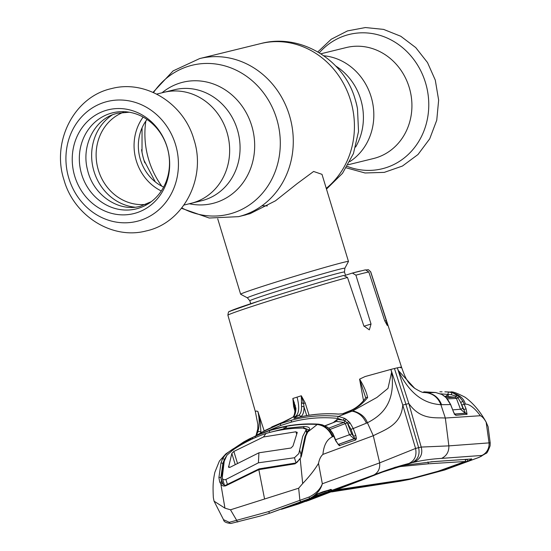 <?xml version="1.0" encoding="UTF-8"?>
<svg xmlns="http://www.w3.org/2000/svg" width="551" height="551" viewBox="0 0 551 551"><rect width="100%" height="100%" fill="white"/><g stroke="black" fill="none" stroke-linecap="round" stroke-linejoin="round"><path stroke-width="0.83" d="M183.944 205.068L191.204 203.285A57.132 51.76 -103.8 0 0 226.943 132.164A57.132 51.76 -103.8 0 0 163.957 92.313A57.132 51.76 76.2 0 1 226.943 132.164A57.132 51.76 76.2 0 1 191.204 203.285L201.618 200.729A57.132 51.76 -103.8 0 0 237.357 129.609A57.132 51.76 -103.8 0 0 174.371 89.758L156.698 94.097M371.112 96.769A57.132 51.76 76.2 0 1 349.857 161.608A57.132 51.76 -103.8 0 0 371.112 96.769A57.132 51.76 -103.8 0 0 323.871 55.775A57.132 51.76 76.2 0 1 371.112 96.769M163.619 187.085A43.047 38.997 76.2 0 1 140.388 159.583A43.047 38.997 76.2 0 1 147.014 119.45M271.381 283.531A56.354 1.426 -16.9 0 1 348.466 261.456A56.354 1.426 -16.9 0 1 348.459 261.498L344.85 268.254A50.933 1.288 -16.9 0 0 275.183 288.166A50.933 1.288 -16.9 0 0 247.42 297.857L240.663 294.248A56.354 1.426 -16.9 0 1 240.635 294.22A56.354 1.426 -16.9 0 1 271.381 283.531M348.466 261.456L321.998 174.343L313.615 171.464L297.161 183.628L275.466 200.819L250.147 213.643L242.33 215.593M262.035 205.723L267.331 205.922M161.291 190.983A47.744 43.253 76.2 0 1 136.331 160.864A47.744 43.253 76.2 0 1 143.143 117.074M167.125 147.076A53.447 48.419 76.2 0 1 136.476 212.831A53.447 48.419 76.2 0 1 74.771 176.334A53.447 48.419 76.2 0 1 105.413 110.586A53.447 48.419 76.2 0 1 167.125 147.076M81.679 174.391A49.466 44.81 76.2 0 1 110.035 113.54A49.466 44.81 76.2 0 1 167.146 147.317A49.466 44.81 76.2 0 1 138.783 208.168A49.466 44.81 76.2 0 1 81.679 174.391M348.156 164.749L373.468 158.536A57.132 51.76 -103.8 0 0 409.207 87.409A57.132 51.76 -103.8 0 0 346.221 47.565L320.909 53.778M400.632 367.82C402.581 366.904 401.479 366.904 397.326 367.834L408.842 403.573L405.935 404.269L394.447 368.516A76.389 1.935 -16.9 0 1 397.326 367.834L398.249 370.43L414.724 388.352C410.901 385.321 408.436 382.711 407.32 380.5C406.025 378.95 404.103 374.515 401.548 367.207M294.317 402.292L293.655 402.395M370.616 271.788L368.467 269.728L370.733 271.85A74.64 1.887 163.1 0 0 370.616 271.788L386.258 320.475L387.277 325.476L384.681 320.661L368.819 271.994A74.64 1.887 163.1 0 0 363.805 273.117A74.64 1.887 163.1 0 0 355.905 275.163L352.392 273.055L345.084 275.369M352.392 273.055L365.478 269.845L368.819 271.994M366.518 269.859L368.467 269.728M355.905 275.163L371.03 324.016L369.335 329.87L363.874 325.972L347.495 277.463A74.64 1.887 163.1 0 0 270.272 300.564A74.64 1.887 163.1 0 0 227.907 315.241L255.354 411.597M302.065 403.236L301.865 402.629M230.056 311.432A71.506 1.811 -16.9 0 1 269.026 297.822A71.506 1.811 -16.9 0 1 343.624 275.459L347.495 277.463M414.724 388.352C419.841 391.382 422.858 392.753 423.774 392.45L426.688 392.718C433.492 393.896 438.231 397.898 440.89 404.716L450.67 404.558L453.349 411.501L450.566 404.572L446.096 397.608L441.874 394.461L435.614 392.505L427.672 392.119A1.88 0.771 94.3 0 0 427.225 392.436M427.672 392.119L429.794 392.415A1.88 1.77 -90.7 0 0 429.608 392.408L429.608 392.408A1.88 1.77 -90.7 0 0 429.422 392.422M429.794 392.415L423.685 392.402M426.688 392.718L435.614 392.505A1.88 0.744 -84.1 0 1 435.641 392.505A1.88 0.744 -84.1 0 1 435.676 392.512M398.242 370.458L398.249 370.43C412.265 399.723 429.766 403.842 440.89 404.716L445.332 418.03L448.865 445.855C449.031 451.73 446.606 455.904 441.613 458.391C432.136 458.921 422.837 460.223 413.718 462.296L408.739 463.515C396.872 466.594 385.183 470.444 373.688 475.065L332.039 490.294L326.137 493.179L298.67 503.931L281.423 509.324M394.447 368.516A76.389 1.935 163.1 0 0 390.873 369.418L402.767 405.061L405.935 404.269L418.629 447.667L421.205 447.068L408.842 403.573C420.826 420.282 434.946 417.334 445.332 418.03L480.389 415.723C474.494 407.892 469.473 404.021 465.326 404.103C463.928 398.146 458.707 394.123 449.678 392.036L444.857 391.83M283.448 421.921A1.88 0.792 69.6 0 0 283.4 421.935A1.88 0.792 69.6 0 0 283.352 421.963L264.976 430.483L256.057 435.641L262.097 432.087L280.652 423.629L291.472 420.206C306.817 416.06 322.493 414.8 338.5 416.411L344.685 418.381L346.248 419.387L350.016 422.865L353.253 428.533L367.4 422.762L373.289 435.717C385.197 429.546 401.204 425.103 402.767 405.061L415.571 448.452L418.629 447.667C420.117 455.098 417.706 460.188 411.404 462.936L403.862 465.326L433.995 461.58L471.67 458.976M259.053 468.887L258.832 469.638L225.814 485.768C223.568 486.423 221.908 485.817 220.834 483.964A1.254 0.854 144 0 1 222.583 483.716C224.154 485.376 225.269 485.83 225.938 485.073L259.108 468.867L295.481 463.047C296.348 463.315 297.726 461.91 299.599 458.825L300.205 458.818L302.692 483.544C309.504 476.401 314.773 469.672 318.506 463.37L322.335 483.764C320.524 490.115 316.246 495.053 309.504 498.586L270.004 513.091L260.837 515.888L270.417 512.967L304.751 500.528L309.579 498.559L308.98 497.064C315.723 493.841 320.179 489.405 322.335 483.764L379.667 462.868L415.571 448.452C416.955 455.815 414.683 460.836 408.739 463.515M479.122 457.358A12.521 5.2 -112.7 0 1 478.612 457.502L444.409 470.058A12.521 5.29 72.4 0 0 444.664 469.996L479.122 457.358L486.127 453.28C486.753 453.652 488.076 451.173 490.101 445.842L490.19 442.804L448.872 445.869L421.205 447.068C423.003 453.983 420.509 459.059 413.718 462.296M478.612 457.502C481.608 456.207 482.676 455.525 481.815 455.45L441.613 458.391M444.409 470.058L409.173 479.494L331.75 491.898M400.797 481.113A12.521 10.765 -98.8 0 1 400.384 481.188L339.974 490.59M334.609 490.803L403.587 480.32L413.064 478.378L440.759 470.747L467.771 461.049L467.214 459.245L465.32 460.002M347.392 489.012L347.247 488.523M461.497 459.686L439.312 461.235M337.329 489.749L410.426 478.812L438.114 471.229L465.092 461.497L428.458 463.804L400.35 466.566L390.308 469.108M438.982 461.256L430.916 461.828M375.052 474.969L305.895 501.417M396.176 467.585L396.059 467.172M382.725 472.021L398.394 467.055L398.27 466.614M400.35 466.566L400.233 466.16M428.458 463.804L427.934 461.986M465.65 461.159L465.147 459.403M471.215 458.9C472.317 458.914 471.167 459.63 467.771 461.049M298.67 503.931L395.604 467.11M393.001 468.088L403.862 465.326M481.815 455.45A12.521 11.764 85.5 0 0 489.047 442.832L486.168 422.204C484.246 418.732 482.318 416.577 480.389 415.723M490.19 442.804L488.117 426.729L486.168 422.204M439.891 391.809L442.067 391.795M461.738 405.26L462.227 405.956M445.125 396.617L448.376 394.461L451.262 394.688L440.676 393.848M454.506 414.145L465.34 413.243L460.491 409.235L456.435 398.428L455.016 397.223L447.495 396.493A1.88 0.771 93.8 0 0 448.376 394.461M445.077 396.575L447.495 396.493L445.07 396.562M446.241 397.67L455.016 397.223A1.88 0.765 97.3 0 0 455.835 396.086L451.262 394.688A1.88 0.716 -73.2 0 1 452.509 392.718L459.176 396.665L462.978 401.328L466.05 408.828L467.076 414.221L455.884 415.337L454.699 414.386L453.246 411.514M447.329 398.883L456.435 398.428L458.053 397.918L455.835 396.086A1.88 0.95 -51 0 1 457.447 395.253M454.162 414.083L465.175 413.216A1.88 0.758 98.8 0 0 465.416 413.119L460.677 402.437L458.053 397.918L459.176 396.665M462.978 401.328L460.677 402.437L462.923 408.408L463.618 409.655L466.05 408.828M448.018 394.103A1.88 0.778 -86.4 0 1 448.893 392.064L452.509 392.718M465.326 404.103L461.862 404.971M465.416 413.119A1.88 1.729 31 0 1 467.076 414.221M452.722 409.875L460.491 409.235L462.923 408.408M454.789 414.221A1.88 1.77 85.4 0 1 455.884 415.337M465.34 413.243A1.88 1.77 85.1 0 1 466.766 414.435L466.559 413.574M453.349 411.501L454.568 413.953A1.88 1.088 144.2 0 1 454.699 414.386M443.5 395.446A1.88 0.393 -56.4 0 1 443.583 395.46L447.384 398.945A1.88 0.344 -39.8 0 1 447.384 399.062M447.274 398.917A1.88 0.344 -39.8 0 1 447.384 398.945L450.67 404.558M260.837 515.888L231.083 523.422A1.88 1.495 -99.9 0 1 230.965 523.45L230.965 523.45A1.88 1.495 -99.9 0 1 229.299 522.307L268.702 511.583L308.98 497.064M222.9 484.122L220.861 477.779L221.722 482.194L219.725 482.056L220.834 483.964L224.953 508.167L214.064 501.169L223.513 519.669L229.299 522.307M237.936 521.962A1.88 0.792 -103.4 0 1 237.908 521.969A1.88 0.792 -103.4 0 1 236.73 520.426L230.497 509.806L224.953 508.167M301.328 501.885A1.88 0.792 -111.8 0 1 299.902 500.418L298.656 488.214L230.497 509.806M281.444 509.317L298.697 503.924M326.137 493.179L325.042 492.504M379.667 462.868C380.169 468.639 378.179 472.71 373.688 475.065M318.506 463.37C319.346 459.224 320.82 456.228 322.927 454.389L373.289 435.717L379.68 462.847M352.847 410.846C360.416 412.94 365.272 416.914 367.4 422.762C380.948 415.826 396.004 403.718 391.637 372.077L387.98 388.386L376.898 397.45L352.847 410.846L338.5 416.411A1.88 0.765 -84.1 0 0 337.715 418.402C321.908 416.804 306.425 418.051 291.259 422.142L291.472 420.206M365.595 397.505L359.583 379.15L365.065 376.553L390.873 369.418L391.609 372.063M359.61 379.129C363.915 386.21 366.587 392.36 367.634 397.574C362.379 404.055 356.511 408.505 350.043 410.922L343.19 413.725L338.286 414.111C323.83 413.085 309.641 414.393 295.722 418.044L293.807 418.154L298.497 415.426C300.557 414.152 301.583 411.218 301.555 406.638L301.314 395.783L303.608 403.435L304.028 406.989C304.062 412.031 302.954 415.254 300.715 416.652L300.247 416.921M338.631 414.132A1.88 0.751 94.1 0 0 338.466 414.07L342.474 413.815L349.306 411.018C355.416 408.773 360.864 404.427 365.637 397.974A1.88 1.439 32.4 0 1 365.644 397.967A1.88 1.439 32.4 0 1 367.634 397.574M363.55 400.825L359.583 379.15M301.555 406.638A1.88 1.026 179 0 1 304.028 406.989L306.742 415.633M309.077 415.247L305.213 402.939L303.608 403.435A1.88 0.551 -174.2 0 0 301.803 403.242M305.213 402.939L301.314 395.783M342.474 413.815A1.88 1.605 67.8 0 1 343.19 413.725M295.894 417.995A1.88 0.792 75.3 0 0 295.804 418.009C309.731 414.352 323.954 413.043 338.466 414.07L338.466 414.07A1.88 0.751 94.1 0 0 338.286 414.111M295.246 418.161L295.804 418.009A1.88 0.792 75.3 0 0 295.722 418.044M294.909 418.23A1.88 1.694 -119.9 0 0 293.807 418.154M301.259 395.797L297.044 397.133C299.627 406.975 299.145 413.367 295.598 416.308L298.497 415.426A1.88 1.694 -120.5 0 1 300.715 416.652M255.995 435.669L257.792 428.823L257.847 424.373L255.354 411.631L256.27 411.018L257.84 411.383L264.191 430.923M294.964 411.315L293.649 406.604L292.856 398.463L295.921 408.422C295.825 413.043 294.764 415.991 292.733 417.252L283.352 421.963M257.84 411.383L260.244 422.059L260.954 432.528A1.88 1.632 -164.2 0 0 257.579 432.439C259.631 426.24 259.721 419.221 257.834 411.37M293.649 406.604L294.53 406.307A1.88 0.895 -18.9 0 1 295.315 405.302M294.778 407.175L292.905 398.449M287.601 420.206A1.88 1.694 60.2 0 1 287.746 420.11L292.45 417.382C293.917 416.749 294.792 414.035 295.074 409.248L295.074 409.248A1.88 0.999 0.6 0 1 295.921 408.422M284.199 421.639L287.746 420.11A1.88 1.694 60.2 0 1 288.015 419.993M256.442 435.469L257.579 432.439M335.587 439.726L349.43 434.76L345.305 423.581L347.288 422.913L351.703 433.981L353.556 436.268L350.987 429.312L348.087 424.208A1.88 0.399 -39.1 0 1 350.016 422.865M322.177 424.8A1.88 0.689 106.5 0 0 321.942 424.835L318.32 424.187A1.88 0.758 -86.5 0 1 318.492 424.146L322.177 424.8L327.411 427.156L329.464 428.816L332.838 433.368L336.014 440.814L338.19 444.457A1.88 0.73 98.6 0 0 338.293 444.416L354.279 438.803L349.43 434.76L351.703 433.981M328.809 428.148L343.92 422.376L345.305 423.581L329.367 429.684M348.811 421.556L347.288 422.913L344.747 420.737A1.88 0.758 99.1 0 1 343.92 422.376L336.372 421.405L325.056 425.909M333.596 422.335L337.15 419.414A1.88 0.771 95.6 0 1 336.372 421.405L324.863 425.82M337.15 419.414L343.294 420.165A1.88 0.634 -61.2 0 1 344.685 418.381M346.248 419.387A1.88 0.703 -52.8 0 0 344.747 420.737L337.715 418.402M338.293 444.416L353.942 438.741A1.88 0.751 100.4 0 0 354.5 438.066L353.556 436.268L355.822 435.483L356.407 438.575L355.629 440.001L339.237 445.663L335.752 440.869L332.563 433.41L329.016 428.678L327.273 427.273L321.942 424.835M338.459 444.443A1.88 1.612 70.4 0 1 339.843 445.642M356.407 438.575A1.88 1.143 4.7 0 0 354.5 438.066L354.279 438.803A1.88 1.612 70.3 0 1 355.629 440.001M350.987 429.312L353.253 428.533L355.822 435.483M291.259 422.142L280.562 425.53L267.504 431.123M290.225 425.31L288.82 425.716M329.464 428.816A1.88 0.806 139 0 0 329.016 428.678M338.218 444.471A1.88 1.508 103.5 0 1 339.237 445.663M322.927 454.389C323.754 445.242 326.888 439.395 332.329 436.847L334.188 436.158M226.365 456.187L224.34 459.582L222.893 463.37L220.861 477.779A1.254 0.771 -178.8 0 0 218.905 477.579L220.979 462.902L222.452 459.031L225.841 453.886L243.694 441.95L249.383 438.858L265.072 431.984L275.893 428.561C289.75 424.793 303.897 423.333 318.32 424.187L317.431 424.518C324.188 425.475 329.154 429.587 332.329 436.847M317.431 424.518L313.836 424.298C300.722 423.912 287.897 425.42 275.362 428.83L269.832 430.476L284.399 426.756C286.375 426.398 287.037 426.515 286.368 427.115L284.95 428.368L303.932 426.502C309.876 426.701 311.143 428.54 307.747 432.012L305.853 436.013L301.404 456.18L300.205 458.818L295.102 463.818L258.832 469.638L264.576 499.013M313.836 424.298L317.555 424.47C324.518 425.358 329.65 429.401 332.962 436.592M317.004 424.669L307.747 432.012A1.254 1.026 29.8 0 0 306.928 432.473L308.546 429.766L303.608 427.796L303.932 426.502M249.383 438.858L264.542 432.26L269.921 430.427M214.064 501.169L213.333 497.525C212.769 485.493 213.017 481.202 214.869 472.241L219.394 461.056L225.841 453.886M302.692 483.544L298.656 488.214M317.114 494.04L309.579 498.559L317.114 494.04L322.9 491.788L331.165 489.44L332.039 490.294A1.88 1.805 -122.1 0 1 330.125 489.977M331.165 489.44L330.4 489.887M322.9 491.788L322.101 492.36L330.476 489.873M316.715 494.426L322.183 492.339M309.579 498.559L304.751 500.528M222.893 463.377L223.3 464.631M221.474 481.512L221.716 482.18M303.67 428.003L295.983 428.237M305.853 436.013L304.978 436.564L301.769 451.675A1.254 0.737 4.8 0 1 302.664 451.049M284.736 429.394A1.254 0.53 -99.4 0 1 284.95 428.368L283.731 429.539M284.647 429.408A1.254 0.53 -106.5 0 1 284.771 428.416M284.151 428.774L285.687 427.411A1.88 1.681 52.1 0 1 286.368 427.115M284.109 428.816L284.082 428.719A1.88 0.799 -101.1 0 1 284.399 426.756M284.082 428.719L269.108 432.583M255.643 437.46A1.88 0.785 -114 0 1 255.719 435.841L269.832 430.476A1.88 0.792 -107.6 0 0 269.673 432.404M255.719 435.841L251.153 438.265A1.88 1.687 -128.2 0 1 253.095 438.603M249.803 440.173A1.254 0.53 -108.6 0 1 249.934 439.45L251.153 438.265M224.34 459.582A1.254 1.061 -154.7 0 0 222.452 459.031C223.451 456.311 226.971 452.95 233.011 448.969L249.761 439.519A1.254 0.517 -115.7 0 0 249.699 440.221M233.218 450.091L233.011 448.969M219.725 482.056L218.905 477.579M225.938 485.073L225.814 485.768M295.481 463.047L295.102 463.818M301.769 451.675L300.667 456.366L301.404 456.18M237.412 463.136L233.858 451.441L231.833 453.432L228.582 467.145M296.583 433.885L295.942 431.777L297.175 432.707L292.994 445.993L291.024 448.018L258.922 452.805L229.795 467.413L228.52 466.422L228.851 467.503M297.223 432.273L297.175 432.707M224.443 485.231L222.101 477.524L221.915 474.563L224.229 461.242L226.881 455.291L232.756 450.077C243.143 443.038 254.211 437.501 265.968 433.465C277.897 430 290.095 428.168 302.554 427.962L306.136 429.188L305.874 430.269L306.68 432.914M317.252 494.213L328.182 490.562M301.149 454.919L299.634 449.947L302.699 436.385L305.874 430.269M302.699 436.385L298.828 453.576L294.454 457.75L296.025 462.909M299.634 449.947L298.828 453.576M224.229 461.242L222.211 477.841C222.735 479.577 223.961 480.114 225.903 479.466L258.419 462.806L294.454 457.75M328.286 490.665L329.408 490.617L328.486 491.582L324.312 493.407L295.481 504.227L322.521 493.978A1.88 0.799 -112.6 0 1 322.115 493.916M312.644 496.988L328.486 491.582M314.938 495.528L317.404 494.364M312.128 497.277L323.802 493.331A1.88 1.681 70.8 0 0 323.898 493.29L312.245 497.229A1.88 1.681 71.9 0 1 312.203 497.25M323.898 493.29L322.521 493.978M233.858 451.441L263.495 436.977L265.968 433.465M295.942 431.777L263.495 436.977M258.419 462.806L258.922 452.805M141.586 149.672A62.415 56.546 -103.8 0 0 142.013 152.296A62.415 56.546 -103.8 0 0 143.859 159.921A62.415 56.546 -103.8 0 0 143.976 160.293A62.415 56.546 -103.8 0 0 144.81 162.814M189.303 203.753A62.415 56.546 -103.8 0 0 251.711 125.759A62.415 56.546 -103.8 0 0 162.056 92.782M181.823 207.899A76.699 69.488 -103.8 0 0 257.386 198.532A76.699 69.488 -103.8 0 0 276.657 118.754A76.699 69.488 -103.8 0 0 220.703 64.866A76.699 69.488 -103.8 0 0 153.509 92.568M145.843 121.062A81.396 73.738 -103.8 0 0 148.763 159.886A81.396 73.738 -103.8 0 0 161.829 186.197M246.173 214.773L238.5 216.66A81.396 73.738 -103.8 0 0 289.413 115.331A81.396 73.738 -103.8 0 0 199.682 58.564L173.104 70.907L153.033 92.361M326.254 188.352A81.396 73.738 -103.8 0 0 350.56 100.316A81.396 73.738 -103.8 0 0 260.83 43.55L199.682 58.564M355.071 99.015L355.354 99.917A62.415 56.546 -103.8 0 1 355.464 100.282A62.415 56.546 -103.8 0 1 357.317 107.906L357.489 108.836A76.699 69.488 -103.8 0 0 355.209 99.469A76.699 69.488 -103.8 0 0 355.071 99.015C343.927 59.57 300.309 32.943 260.83 43.55M355.622 147.041A57.132 51.76 -103.8 0 0 360.698 99.325A57.132 51.76 -103.8 0 0 335.731 66.01M141.931 151.856A76.699 69.488 -103.8 0 0 144.107 160.72M250.719 303.732L249.83 300.791A49.466 1.254 -16.9 0 1 276.816 291.403A49.466 1.254 -16.9 0 1 344.478 272.036L344.85 268.254M146.07 204.366A47.744 43.253 76.2 0 1 98.388 170.183A47.744 43.253 76.2 0 1 123.452 112.266M134.905 207.183A49.941 45.244 76.2 0 1 94.007 171.395A49.941 45.244 76.2 0 1 112.252 114.932M175.507 144.514A61.719 55.913 76.2 0 1 140.119 220.441A61.719 55.913 76.2 0 1 68.854 178.297A61.719 55.913 76.2 0 1 104.249 102.369A61.719 55.913 76.2 0 1 175.507 144.514M347.206 166.368A69.157 62.649 -103.8 0 0 410.888 151.821A69.157 62.649 -103.8 0 0 425.489 82.678A69.157 62.649 -103.8 0 0 319.318 52.786M384.777 320.944L386.258 320.475M352.502 273.027A71.506 1.811 -16.9 0 1 360.209 271.037M363.97 326.247L371.03 324.016M441.599 404.73C438.878 397.884 434.057 393.875 427.142 392.711L422.789 392.298M270.004 513.091A1.88 0.792 -107.6 0 1 268.702 511.583M366.408 423.189C363.343 416.425 358.556 412.41 352.048 411.149L349.306 411.018M294.399 418.354L294.978 418.23M292.953 398.435L297.044 397.133M295.598 416.308L292.733 417.252A1.88 1.694 59.6 0 0 292.45 417.382M271.691 426.963L284.158 421.653M280.562 425.53L280.652 423.629M275.893 428.561L275.955 428.533C289.826 424.766 304 423.299 318.492 424.146A1.88 0.758 -86.5 0 1 318.657 424.208M265.072 431.984L276.023 428.526M256.904 435.262L265.148 431.956M222.893 463.37L220.979 462.902M254.176 471.146A1.254 0.523 65 0 0 254.025 471.87M264.39 467.909A1.254 0.523 79.9 0 0 264.046 468.694M235.153 464.369L231.833 453.432M225.903 479.466L227.377 484.322M142.013 152.296L142.048 127.88M238.5 216.66L209.228 218.024L181.499 208.306M357.489 108.836L358.529 131.524L353.439 153.584L342.502 173.324L326.481 189.103M143.976 160.293L155.313 181.913M345.456 275.245L344.478 272.036M249.83 300.791L247.42 297.857M240.635 294.22L217.721 218.795M64.04 180.087C73.972 215.751 112.011 240.002 146.167 230.945C183.848 222.921 206.659 177.629 193.876 139.389C183.917 103.629 145.712 79.372 111.502 88.594C73.944 96.756 51.291 141.944 64.04 180.087M317.831 51.897L331.227 39.252L347.467 30.918L365.375 27.55L383.586 29.396L400.777 36.256L415.75 47.593L427.507 62.566L435.29 80.115L438.644 100.137L436.75 120.208L429.711 138.824L417.989 154.528L402.437 166.044L384.281 172.373L365.037 172.98L346.297 167.841M129.299 112.232L117.508 113.231L115.097 113.905C94.448 119.753 81.087 145.857 87.533 169.949C93.195 195.295 118.858 212.314 140.347 206.26L151.263 201.687M370.733 271.85L401.527 367.186M343.728 275.431C320.964 281.768 284.068 292.912 259.149 300.977L229.746 311.336C228.803 311.081 228.19 312.383 227.907 315.241M429.622 392.408L425.021 392.457M444.664 469.996L409.31 479.466L400.384 481.188M339.609 490.652L331.654 491.933M308.002 500.68L369.356 477.221M486.423 422.638C480.41 411.714 473.295 403.242 465.092 397.237C457.02 393.015 452.13 391.279 450.442 392.03M466.869 414.407L466.759 413.939M454.568 413.953L454.878 414.304L454.458 414.145M441.978 394.482L435.641 392.505L423.815 391.83M260.664 515.936L230.965 523.45C226.227 523.023 223.747 521.763 223.52 519.676M365.595 397.478L365.616 398.015M295.074 409.248L294.751 407.065M339.733 445.676L339.636 445.249M330.187 489.433L330.924 489.784L330.4 489.894M304.772 500.522L283.593 508.566M222.108 483.454L221.633 481.98M304.978 436.564L306.928 432.473M306.136 429.188L307.065 432.239M329.408 490.617L329.064 490.3M295.102 504.351L295.508 504.206"/></g></svg>
